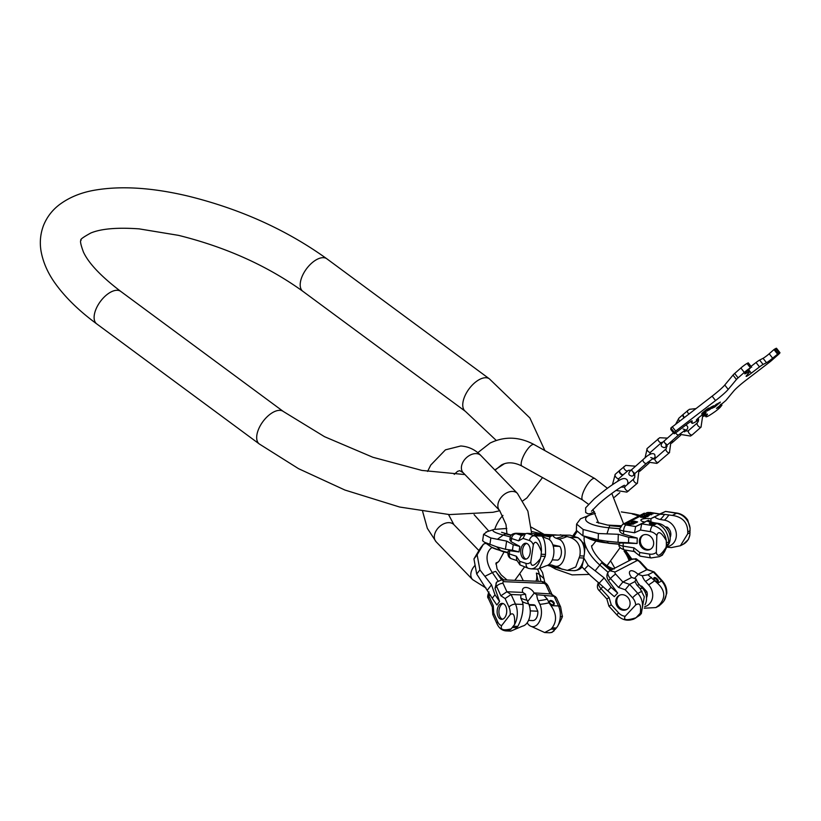 <?xml version="1.0" encoding="UTF-8"?>
<svg xmlns="http://www.w3.org/2000/svg" width="821" height="821" viewBox="0 0 821 821"><rect width="100%" height="100%" fill="white"/><g stroke="black" fill="none" stroke-linecap="round" stroke-linejoin="round"><path stroke-width="1.23" d="M607.058 533.568L608.925 527.759A30.254 8.179 1.8 0 1 588.708 515.588A30.254 8.179 -178.2 0 1 590.494 514.798L580.529 518.79L576.588 524.065L583.115 529.453L598.376 533.517L618.305 534.297L618.059 542.332L606.822 541.203L608.443 543.081A8.98 1.909 95.3 0 0 608.813 543.297L589.745 538.915A30.254 8.179 1.8 0 0 608.443 543.081L619.065 544.056M589.745 538.915L582.53 535.59L576.383 530.376L576.588 524.065M583.115 529.453L582.92 535.764L598.181 539.828L606.822 541.203M598.181 539.828L598.376 533.517M618.305 534.297L628.722 537.314L637.26 538.104L623.498 534.122C620.543 533.075 619.239 531.331 619.568 528.898A7.297 1.97 1.8 0 0 619.527 529.093A7.297 1.97 1.8 0 0 623.601 531.002L634.489 532.767L635.649 526.548L648.436 520.175L641.694 523.839L640.524 530.048L634.489 532.767M659.571 514.09L649.77 512.581A2.247 0.605 1.8 0 0 646.763 512.776L624.955 524.137A5.049 4.382 62.5 0 0 622.472 524.516L619.537 529.186M688.378 539.53L689.856 535.005L690.061 528.16A15.712 13.629 -117.5 0 0 676.555 513.238A5.049 2.114 -80.8 0 1 677.212 513.115L665.554 511.411L650.643 518.739A7.02 1.899 1.8 0 0 640.883 520.186A7.02 1.899 1.8 0 0 644.454 521.961M630.015 524.486L633.74 524.014L628.599 523.48L627.07 524.209L630.015 524.681M634.264 522.618L631.103 522.105L634.305 523.295L629.327 523.028L633.566 523.613L635.259 523.151L634.264 522.844M632.683 521.284L631.493 521.899L636.296 522.679L637.619 521.92L634.038 521.068L632.098 521.992M645.645 517.805L640.534 517.189L645.645 517.805M644.218 517.086L648.015 516.573L642.853 516.05L641.252 516.82L644.218 517.292M649.319 515.126L647.01 515.28L649.154 515.352L647.974 515.968L645.008 515.485L646.866 514.736L644.3 515.301L647.359 516.152L649.206 515.526M651.464 514.777L646.363 514.162L651.464 514.777M649.021 514.1L653.013 513.895L649.442 513.033L647.8 513.474L649.021 514.1M630.343 523.901L627.87 524.137L630.025 523.644L629.707 524.64M632.406 521.848L633.945 521.253L636.963 521.838L635.977 522.423L632.396 522.043M644.588 516.471L642.073 516.737L644.28 516.214L644.577 516.891L643.9 517.24M649.38 513.977L648.364 513.536L649.237 513.217L652.449 513.843L649.38 514.151M634.13 551.496L624.545 549.937A5.049 2.114 -80.8 0 1 623.129 546.119L634.017 547.884C633.309 550.614 633.596 551.784 634.879 551.384M628.722 537.314L628.547 542.712L618.059 542.332M628.547 542.712L637.096 543.502L623.221 542.999C620.235 542.948 618.86 543.286 619.096 544.015A7.297 1.97 1.8 0 0 619.055 544.21A7.297 1.97 1.8 0 0 623.129 546.119L623.221 542.999M619.065 543.851L619.055 544.21C618.357 546.509 620.183 548.418 624.545 549.937M637.096 543.502L637.26 538.104M666.057 547.402A15.712 13.629 62.5 0 1 659.489 556.628L662.373 555.129L668.725 543.728L666.385 544.949L666.057 547.402C660.618 555.725 657.364 557.387 656.318 552.4L656.841 535.497A10.663 9.247 -117.5 0 0 650.386 531.649L640.524 530.048M646.753 534.625A7.984 6.927 -117.5 0 0 642.822 535.23A7.984 6.927 -117.5 0 0 639.58 543.379A7.984 6.927 -117.5 0 0 646.271 549.998A7.984 6.927 -117.5 0 0 650.201 549.393A7.984 6.927 -117.5 0 0 653.444 541.255A7.984 6.927 -117.5 0 0 646.753 534.625M666.385 544.949L666.272 540.557C661.346 532.193 658.206 530.51 656.841 535.497M668.725 543.728L668.787 541.788L666.436 543.009M690.122 530.674L687.772 531.895L687.711 533.835L680.404 545.739L671.373 547.597L667.791 547.268M668.356 546.375A13.741 11.925 -117.5 0 0 676.206 532.778A13.741 11.925 -117.5 0 0 664.446 520.165L660.258 519.488A12.797 11.104 62.5 0 1 654.624 516.953L665.482 511.442L676.555 513.238L672.378 515.414L664.6 514.398A40.393 16.882 -80.8 0 1 660.258 519.488M687.772 531.895C687.598 522.423 682.456 516.932 672.378 515.414M658.257 523.388A40.393 16.882 -80.8 0 1 656.964 523.459L654.091 522.741L658.257 523.388A13.741 11.925 62.5 0 1 668.674 544.333M650.386 531.649A5.049 2.114 -80.8 0 1 652.767 525.625L656.944 523.449C663.984 526.559 667.925 532.665 668.787 541.788M677.212 513.115C681.584 513.925 685.094 516.235 687.741 520.042L690.061 528.16M654.624 516.953L650.643 518.739M648.436 520.175A12.797 11.104 62.5 0 0 654.06 522.71L647.872 521.489M653.403 522.895A2.802 0.759 1.8 0 0 649.36 523.449A2.802 0.759 1.8 0 0 650.93 524.178A2.802 0.759 1.8 0 0 654.973 523.624A2.802 0.759 1.8 0 0 653.403 522.895M660.094 514.254L664.6 514.398M665.113 526.805L667.278 527.154A7.923 6.866 62.5 0 1 670.152 537.427M656.318 552.4A10.663 9.247 62.5 0 1 649.688 554.113A5.049 2.114 99.2 0 0 651.104 557.941L640.093 556.156L634.017 551.404M640.688 556.022C639.415 556.412 639.118 555.253 639.826 552.512L634.017 547.884M666.088 527.78L667.278 527.154M654.121 524.137A2.802 0.759 1.8 0 0 653.372 523.972A2.802 0.759 1.8 0 0 650.181 524.014M643.336 534.994A7.984 6.927 -117.5 0 0 640.647 543.163A7.984 6.927 -117.5 0 0 647.266 549.475A7.984 6.927 -117.5 0 0 650.684 549.116M630.384 523.798L630.323 524.311M636.963 521.838L636.285 522.679M644.639 516.378L644.577 516.891M644.454 515.147L645.039 515.28M584.254 569.558L588.185 565.341L604.133 577.871L611.091 587.261L607.735 590.863L590.545 575.695L581.966 566.911M607.735 590.863L614.313 596.662L617.679 593.049L608.474 580.632C606.596 577.758 606.421 575.028 607.961 572.442L609.387 571.005M604.133 577.871L599.125 583.238M611.091 587.261L617.679 593.049M572.76 535.949L576.588 530.623M574.166 536.041L577.204 531.351M588.185 565.341L583.793 557.972M625.181 550.039L631.954 559.234M598.509 582.458C596.764 586.009 597.093 588.821 599.504 590.904A5.049 0.739 -42.4 0 1 601.003 588.667L609.11 597.524L607.407 598.622M625.171 616.294C623.057 620.245 626.669 620.738 636.018 617.761L640.277 613.184C641.324 605.005 639.795 602.275 635.7 604.985L625.171 616.294A10.663 9.247 62.5 0 1 618.572 612.825A5.049 0.739 -42.4 0 0 617.074 615.073L608.946 606.185L606.822 598.909L599.504 590.904M618.162 607.591A7.984 6.927 62.5 0 1 619.26 595.369A7.984 6.927 62.5 0 1 627.726 597.308A7.984 6.927 62.5 0 1 626.628 609.531A7.984 6.927 62.5 0 1 618.162 607.591M637.743 616.243L641.293 613.728L644.28 596.723L639.97 588.4A40.393 5.911 137.6 0 0 642.433 588.103L639.313 584.696A12.797 11.104 62.5 0 1 636.09 578.99L634.972 581.566L629.574 584.378L622.882 582.007L615.678 574.136A5.049 0.739 137.6 0 0 610.413 578.548L618.521 587.415L622.882 582.007L631.677 577.43A7.02 3.335 -137 0 1 629.892 571.313A7.02 3.335 -137 0 1 637.866 574.207L647.338 569.487L654.183 571.95L662.311 580.837A5.049 0.739 137.6 0 0 661.613 581.001L653.372 571.991L647.974 574.792L642.289 575.757L637.866 574.207M644.67 606.719A13.741 11.925 -117.5 0 0 648.631 584.88A40.393 5.911 137.6 0 0 654.665 580.745L657.426 583.177C664.774 589.981 665.728 596.867 660.279 603.835L662.629 602.614L658.719 606.083M662.629 602.614L664.076 600.787L666.785 593.265M660.279 603.835L659.078 605.128L661.418 603.907M642.433 588.103A13.741 11.925 62.5 0 1 644.978 604.769M640.082 615.021L634.448 618.736A15.712 13.629 62.5 0 1 632.847 619.434M644.3 608.217L655.917 607.561L659.078 605.128M618.572 612.825L611.235 604.8L609.531 605.908M648.631 584.88L645.511 581.463A12.797 11.104 62.5 0 1 642.289 575.757M646.507 597.729A7.923 6.866 -117.5 0 0 646.845 591.695L641.878 586.266A7.923 6.866 -117.5 0 0 640.38 585.855M636.09 578.99L631.677 577.43M639.97 588.4L636.85 584.993A40.393 5.911 137.6 0 0 639.313 584.696M654.665 580.745L647.974 574.792M654.819 580.303A2.802 1.334 -137 0 1 654.009 577.738A2.802 1.334 -137 0 1 657.303 579.01A2.802 1.334 -137 0 1 658.114 581.566A2.802 1.334 -137 0 1 654.819 580.303M634.972 581.566L636.85 584.993M615.678 574.136A2.247 1.067 -137 0 1 615.165 571.98L636.973 560.62A2.247 1.067 -137 0 1 639.467 561.749L646.671 569.62L654.029 571.857M618.521 587.415L625.222 589.776L629.574 584.378L637.825 593.388L642.001 591.212M653.824 578.241A2.802 1.334 -137 0 1 656.626 579.729A2.802 1.334 -137 0 1 657.631 581.791M641.878 586.266L641.119 586.656M646.845 591.695L645.275 592.505M627.121 609.244A7.984 6.927 62.5 0 1 619.147 607.068A7.984 6.927 62.5 0 1 619.763 595.133M619.937 470.197A2.802 1.365 48.6 0 0 619.804 470.289A2.802 1.365 48.6 0 0 620.522 473.173A2.802 1.365 48.6 0 0 623.375 474.6A2.802 1.365 48.6 0 0 623.508 474.507A2.802 1.365 48.6 0 0 623.621 474.384M619.65 470.495A2.802 1.365 48.6 0 0 619.568 470.525A2.802 1.365 48.6 0 0 619.434 470.618A2.802 1.365 48.6 0 0 620.153 473.501A2.802 1.365 48.6 0 0 623.006 474.918A2.802 1.365 48.6 0 0 623.139 474.825A2.802 1.365 48.6 0 0 623.293 474.63M683.554 414.123A2.802 1.365 48.6 0 0 683.421 414.225A2.802 1.365 48.6 0 0 684.396 417.396M683.267 414.42A2.802 1.365 48.6 0 0 683.185 414.451A2.802 1.365 48.6 0 0 683.051 414.543A2.802 1.365 48.6 0 0 684.006 417.694M777.425 353.954L773.987 349.561L775.773 348.504A5.614 0.585 -38 0 1 776.512 348.278L779.95 352.681A5.614 0.585 142 0 0 779.211 352.897L772.643 358.172A5.614 0.585 -38 0 1 766.496 362.697L763.089 364.473A5.614 0.585 142 0 0 759.497 366.915L751.338 373.165A6.732 0.698 -38 0 1 746.125 376.346A6.732 0.698 -38 0 1 746.463 375.7L749.388 372.18A5.614 0.585 142 0 0 749.665 371.636A5.614 0.585 142 0 0 748.926 371.851L745.53 373.617A5.614 0.585 -38 0 1 744.78 373.842A5.614 0.585 -38 0 1 746.73 371.667L750.466 367.87A5.614 0.585 142 0 0 744.308 372.406L738.11 377.865A5.614 0.585 142 0 0 736.447 379.487L728.206 389.411A16.831 1.755 -38 0 1 715.553 400.566L675.683 431.097L674.328 432.359L674.185 433.786L675.488 432.995L687.824 423.544A5.614 0.585 -38 0 1 692.165 420.896A5.614 0.585 -38 0 1 692.175 420.957L691.97 423.072A16.831 1.755 142 0 0 692.011 423.256A16.831 1.755 142 0 0 698.599 419.931M773.987 349.561L769.205 353.769L772.643 358.172M759.497 366.915L756.049 362.513A5.614 0.585 -38 0 1 759.651 360.08L763.048 358.305A5.614 0.585 142 0 0 769.205 353.769M756.049 362.513L751.02 366.371M751.626 367.264L748.218 362.913M748.188 362.872L747.018 363.477A5.614 0.585 -38 0 0 740.87 368.003L734.672 373.463A5.614 0.585 -38 0 0 733.009 375.094L724.769 385.018L728.206 389.411M674.328 432.359L670.88 427.967L712.115 396.174A16.831 1.755 142 0 0 724.769 385.018M670.88 427.967L670.747 429.393L674.185 433.775L670.747 429.393M703.402 415.498A6.178 0.647 142 0 0 703.946 415.026A6.178 0.647 142 0 0 706.081 412.645A6.178 0.647 142 0 0 698.497 417.868A6.178 0.647 142 0 0 696.362 420.249A6.178 0.647 142 0 0 698.579 419.172M716.364 405.215L713.685 407M716.425 405.287L713.87 407.237M716.805 404.753L718.139 403.706L716.764 404.712M703.71 416.37L704.634 415.713A5.614 0.585 -38 0 1 707.466 414.174A5.614 0.585 -38 0 1 707.189 414.708L706.737 415.252A15.712 1.642 142 0 0 705.947 416.77A15.712 1.642 142 0 0 713.87 412.44L714.701 411.865A5.614 0.585 142 0 0 720.428 407.031L721.946 405.143L716.507 408.437L725.867 400.484L733.625 391.155A16.831 1.755 -38 0 1 746.279 380L769.256 362.4A5.614 0.585 142 0 0 771.812 360.306L778.01 354.846A5.614 0.585 142 0 0 779.95 352.681M714.547 407.206L720.376 402.126L717.164 403.932L712.31 408.211L714.373 406.98M712.197 407.965L716.641 404.045L713.398 406.734L712.207 407.349L713.357 405.759L708.749 410.161L712.115 407.863M711.068 406.99L707.343 410.962L712.074 406.528L704.993 412.183L708.544 408.889M711.222 407.195L708.626 408.981M706.604 409.556L708 408.817L704.798 411.803L709.211 407.914L707.333 408.909L701.627 413.876L704.182 412.347L702.222 413.025L706.532 409.463M476.714 574.023L479.905 569.918L491.502 584.819L494.981 594.763L492.251 598.273L476.714 574.023L473.943 558.916L480.306 548.212L483.497 544.118L485.981 543.297M492.251 598.273L496.869 605.005L499.599 601.495L495.001 588.359L496.633 582.099A7.297 4.454 -142.2 0 0 496.572 586.327L495.001 588.359M491.502 584.819L487.448 590.042M494.981 594.763L499.599 601.495M479.905 569.918L477.134 554.822L473.943 558.916M477.134 554.822L483.497 544.118M539.859 568.153L542.537 572.565L544.836 582.53M489.008 591.931C487.479 595.451 487.264 597.616 488.382 598.427A5.049 2.607 -24.5 0 1 488.947 596.159L493.257 605.621L492.354 607.15M511.144 628.907C503.191 630.785 500.03 629.686 501.652 625.602L510.19 614.611C513.597 612.209 515.065 615.493 514.603 624.453A15.712 9.441 -87.6 0 0 515.485 604.133L523.049 604.451C523.223 612.394 521.468 619.711 517.774 626.392L515.147 629.266L510.754 631.113L506.208 630.928A15.712 9.441 92.4 0 0 511.144 628.907L514.603 624.453M498.049 616.355A7.984 4.793 92.4 0 1 497.721 607.817A7.984 4.793 92.4 0 1 502.267 603.384A7.984 4.793 92.4 0 1 505.808 606.37A7.984 4.793 92.4 0 1 506.136 614.898A7.984 4.793 92.4 0 1 501.6 619.342A7.984 4.793 92.4 0 1 498.049 616.355M523.049 604.451L522.423 601.68A40.393 20.843 155.5 0 0 528.673 603.866L527.01 600.223A12.797 7.697 92.4 0 1 525.573 594.24L520.853 594.917L511.093 594.507L506.896 591.746L503.057 583.341A5.049 2.607 155.5 0 0 496.572 586.327L500.892 595.789L506.896 591.746L522.813 592.413A7.02 4.279 -142.2 0 1 522.998 588.647A7.02 4.279 -142.2 0 1 528.447 588.01A7.02 4.279 -142.2 0 1 533.999 592.885L551.404 594.004L556.402 597.698L560.651 607.006A5.049 2.607 155.5 0 0 558.506 605.949L554.124 596.323L536.78 594.712L533.999 592.885M527.174 622.79A13.741 8.261 -87.6 0 0 531.536 626.505A13.741 8.261 -87.6 0 0 540.156 619.834A13.741 8.261 -87.6 0 0 539.879 604.338A40.393 20.843 155.5 0 0 549.013 602.799L550.942 605.631C556.648 613.8 557.038 621.21 552.123 627.839L556.361 628.014L551.948 632.437L549.228 632.745A15.712 9.441 92.4 0 0 554.165 630.723M556.361 628.014L557.623 626.269C562.436 617.474 563.658 614.313 561.277 616.766M552.123 627.839L551.137 629.102L555.376 629.286M528.673 603.866A13.741 8.261 92.4 0 1 529.483 617.731A13.741 8.261 92.4 0 1 522.515 626.125L515.147 629.266M531.536 626.505L544.692 632.55L551.137 629.102M493.749 613.164L492.857 614.683L497.095 623.991A5.049 2.607 -24.5 0 1 497.659 621.723L493.749 613.164L493.257 605.621M539.879 604.338L538.217 600.695A12.797 7.697 92.4 0 1 536.78 594.712M528.519 620.409L532.747 620.584A7.923 4.762 -87.6 0 0 537.796 611.204L535.159 605.405A7.923 4.762 -87.6 0 0 533.414 604.759L528.97 604.574M525.573 594.24L522.813 592.413M522.423 601.68L520.76 598.037A40.393 20.843 155.5 0 0 527.01 600.223M549.013 602.799L547.361 599.156L544.364 595.913M549.588 602.563A2.802 1.714 -142.2 0 1 549.608 600.941A2.802 1.714 -142.2 0 1 551.856 600.715A2.802 1.714 -142.2 0 1 554.062 602.758A2.802 1.714 -142.2 0 1 554.042 604.379A2.802 1.714 -142.2 0 1 551.794 604.605A2.802 1.714 -142.2 0 1 549.588 602.563M520.853 594.917L520.76 598.037M503.057 583.341A2.247 1.375 -142.2 0 1 504.053 581.668L543.492 583.331A2.247 1.375 -142.2 0 1 546.088 585.157L549.916 593.562L555.601 596.764M505.089 598.55L511.093 594.507L515.485 604.133A5.049 2.607 155.5 0 0 508.999 607.119L505.089 598.55L500.892 595.789M549.413 601.352A2.802 1.714 -142.2 0 1 553.518 603.456A2.802 1.714 -142.2 0 1 553.693 604.677M535.159 605.405L529.186 605.149M537.796 611.204L530.243 610.886M502.493 619.239A7.984 4.793 92.4 0 1 499.845 616.427A7.984 4.793 92.4 0 1 503.16 603.568M486.658 532.018L483.579 534.338L490.845 537.981L506.629 541.101L505.428 549.28L496.613 546.817L500.984 550.655A8.98 5.675 104.8 0 0 502.524 551.486L491.512 547.155A30.254 4.115 8.3 0 0 500.984 550.655L507.973 552.492M483.579 534.338L482.635 540.762L484.503 542.271L496.613 546.817M489.901 544.405L490.845 537.981M506.629 541.101L513.238 544.713L519.816 546.447L511.073 541.675L509.862 539.602L510.149 537.683A7.297 0.995 8.3 0 0 511.545 538.494L518.636 540.854L520.925 536.216L525.337 533.763L523.049 538.402L518.636 540.854M547.915 565.156L548.192 565.577A12.797 7.697 -87.6 0 1 551.856 565.084L551.856 565.084A12.797 7.697 -87.6 0 1 552.143 565.166L554.873 566.08A13.741 8.261 -87.6 0 0 555.17 566.172A13.741 8.261 -87.6 0 0 564.91 555.027A13.741 8.261 -87.6 0 0 558.814 539.13L556.084 538.217A12.797 7.697 92.4 0 1 552.625 535.343L549.711 536.955A7.02 0.954 8.3 0 0 541.911 535.549M523.788 534.625L518.605 533.753L523.644 534.707M524.342 534.317L522.7 533.927L524.167 534.42M546.653 535.846L542.968 534.779L546.653 535.846M546.56 535.436L550.942 536.031L547.043 534.974L544.272 534.84L546.54 535.59M551.712 535.856L549.998 535.251L552.492 535.415M581.894 564.181C581.247 569.435 581.75 568.204 583.403 560.486L584.429 553.508A15.712 9.441 -87.6 0 0 577.255 537.581A5.049 3.982 -71.6 0 1 578.128 537.745L570.041 535.179L549.649 535.087L551.568 535.928M554.144 535.271L553.436 535.313M522.166 534.286L519.477 533.886L522.146 534.409M547.935 535.374L545.165 534.974L547.915 535.497M516.378 556.258L516.645 559.891L519.96 564.92L519.693 561.287L516.378 556.258L509.287 553.898A5.049 3.982 -71.6 0 0 511.719 558.855L517.158 560.671M513.238 544.713L512.437 550.214L505.428 549.28M512.437 550.214L519.016 551.948L509.749 550.717L508.168 551.158M519.016 551.948L519.816 546.447M540.382 558.67A15.712 9.441 92.4 0 1 531.023 568.85L537.714 569.138L539.305 568.532L545.206 556.392L540.967 556.217L540.382 558.67C534.358 566.213 531.166 567.332 530.797 562.026L533.322 544.805A10.663 6.404 -87.6 0 0 529.473 540.546L523.049 538.402M526.641 543.399A7.984 4.793 -87.6 0 0 525.84 543.245A7.984 4.793 -87.6 0 0 520.75 550.347A7.984 4.793 -87.6 0 0 524.352 559.05A7.984 4.793 -87.6 0 0 525.163 559.204A7.984 4.793 -87.6 0 0 530.243 552.112A7.984 4.793 -87.6 0 0 526.641 543.399M540.967 556.217L541.398 551.691C537.868 542.24 535.179 539.941 533.322 544.805M545.206 556.392L545.493 554.411L541.255 554.237M584.08 556.043L579.842 555.868L575.747 567.024L567.352 570.379L559.409 568.409A40.393 31.814 108.4 0 0 555.006 566.121M560.281 534.769L569.692 537.262C577.912 540.177 581.299 546.386 579.842 555.868M544.898 537.755L547.617 538.658A13.741 8.261 92.4 0 1 553.877 552.738A13.741 8.261 92.4 0 1 546.16 565.792L539.305 568.532M547.617 538.658A40.393 31.814 -71.6 0 1 546.15 538.217L541.788 536.082C544.497 538.771 545.729 544.877 545.493 554.411M529.473 540.546A5.049 3.982 -71.6 0 1 534.235 535.764L541.788 536.082L536.77 533.773L541.419 534.871A12.797 7.697 92.4 0 0 543.933 537.324M584.408 546.96C585.25 542.065 585.26 544.251 584.429 553.508M541.398 551.691A15.712 9.441 -87.6 0 0 534.235 535.764L527.01 533.363L536.77 533.773L537.611 534.502M539.469 535.323L534.45 534.82L539.469 535.323M527.01 533.363L525.337 533.763M552.841 544.846L559.83 546.406A7.923 4.762 92.4 0 1 561.277 554.083A7.923 4.762 92.4 0 1 557.818 560.117L552.256 559.881M548.192 565.577L559.409 568.409M530.797 562.026A10.663 6.404 92.4 0 1 526.117 563.432A5.049 3.982 108.4 0 0 528.55 568.399L519.96 564.92M553.231 546.129L559.83 546.406M526.723 543.43A7.984 4.793 -87.6 0 0 522.495 551.096A7.984 4.793 -87.6 0 0 526.066 559.101M465.384 411.352L302.816 291.281A20.207 10.396 126.5 0 1 301.851 277.088A20.207 10.396 126.5 0 1 326.82 258.779L489.388 378.85A20.207 10.396 126.5 0 0 464.409 397.159A20.207 10.396 126.5 0 0 465.384 411.352L496.253 440.436M326.82 258.779C286.601 229.859 240.266 208.945 187.814 196.034C152.131 187.599 121.077 185.649 94.651 190.185C80.725 192.586 68.82 197.533 58.958 205.024C52 210.443 46.859 217.237 43.534 225.406C40.383 233.759 39.562 242.349 41.05 251.154C43.164 262.812 48.223 274.029 56.228 284.795C66.193 298.321 79.699 311.364 96.745 323.905A20.207 10.396 -53.5 0 1 95.77 309.702A20.207 10.396 -53.5 0 1 120.749 291.404C101.034 276.369 88.596 263.243 83.424 252.026C80.622 244.442 79.863 240.481 81.156 240.153C79.668 239.763 82.87 237.382 90.762 233.031C101.055 228.72 117.167 227.325 139.108 228.864L178.526 235.36C225.888 247.131 267.318 265.778 302.816 291.281M499.815 510.713L492.928 512.294L449.467 514.582L399.673 507.039L344.933 490.045L298.516 468.658L259.303 443.976A20.207 10.396 -53.5 0 1 258.338 429.773A20.207 10.396 -53.5 0 1 283.317 411.475L120.749 291.404M495.853 469.53L501.518 464.943C507.378 461.802 514.203 462.182 521.982 466.082A12.346 3.705 -60.8 0 1 523.562 455.829A12.346 3.705 -60.8 0 1 532.141 444.756A12.346 3.705 -60.8 0 1 534.04 444.53C519.211 436.598 504.566 436.105 490.116 443.042L477.781 452.679M588.493 504.299L582.705 500.061A12.346 3.705 -60.8 0 1 584.295 489.809A12.346 3.705 -60.8 0 1 592.875 478.735A12.346 3.705 -60.8 0 1 594.763 478.51L534.04 444.53M554.842 567.332A12.346 3.705 119.2 0 0 555.643 569.107L572.104 574.895L589.119 574.413M502.965 515.424A12.346 3.705 119.2 0 0 494.796 529.206M640.011 515.383L634.264 513.946A8.98 5.408 104 0 0 632.355 514.018A26.098 7.061 -178.2 0 1 638.512 516.163M595.338 513.33L590.494 514.798A30.254 8.179 -178.2 0 1 590.668 514.726M646.763 512.776L650.427 512.458A5.049 2.114 -80.8 0 0 649.77 512.581M632.355 514.018L639.302 515.752M620.594 526.087A26.098 7.061 -178.2 0 1 609.9 525.707L620.214 526.661M619.547 528.745L608.925 527.759A8.98 1.909 -84.7 0 1 609.9 525.707M624.955 524.137A2.247 0.605 1.8 0 0 625.982 524.978A5.049 2.114 99.2 0 0 623.601 531.002L623.498 534.122M625.982 524.978L635.649 526.548L641.694 523.839L652.767 525.625A15.712 13.629 -117.5 0 1 666.272 540.557M649.688 554.113L639.826 552.512M690.061 532.613L687.711 533.835M668.797 515.085A40.393 16.882 -80.8 0 1 664.446 520.165M689.856 535.005A15.712 13.629 62.5 0 1 683.288 544.241L688.398 539.489M650.899 521.715L650.991 518.574M584.316 536.421A30.254 14.398 43 0 0 599.833 565.053L601.608 562.785A26.098 12.418 43 0 0 611.768 569.733M595.297 570.595L599.833 565.053L608.063 572.288M624.719 549.967A30.254 14.398 -137 0 1 625.869 551.496A8.98 3.027 144.2 0 0 624.063 551.086L630.487 559.984M627.911 553.611L625.869 551.496L631.585 559.409C638.276 558.629 634.181 557.808 640.164 561.585A5.049 0.739 -42.4 0 0 639.467 561.749M602.922 586.605L601.003 588.667A7.297 3.469 -137 0 1 598.499 582.684M607.961 572.442A7.297 3.469 -137 0 0 610.413 578.548L608.474 580.632M635.7 604.985A10.663 9.247 -117.5 0 0 632.56 597.801L625.222 589.776M609.11 597.524L611.235 604.8M615.165 571.98L609.808 570.749L631.616 559.399A5.049 4.382 -117.5 0 1 636.973 560.62M629.071 560.712A26.098 12.418 43 0 0 624.063 551.086M601.608 562.785L610.352 570.472M638.954 614.95L641.293 613.728M640.277 613.184A15.712 13.629 -117.5 0 0 637.825 593.388A5.049 0.739 137.6 0 0 632.56 597.801M636.018 617.761A15.712 13.629 62.5 0 1 634.448 618.736C628.065 621.497 622.267 620.276 617.074 615.073M659.807 605.375A15.712 13.629 62.5 0 1 658.237 606.35L658.965 605.939M634.459 578.415L638.256 574.341M645.511 581.463A40.393 5.911 137.6 0 0 651.556 577.337M657.426 583.177L661.613 581.001A15.712 13.629 -117.5 0 1 664.076 600.787M624.124 466.502A2.802 1.365 48.6 0 0 623.991 466.595A2.802 1.365 48.6 0 0 624.709 469.479A2.802 1.365 48.6 0 0 627.562 470.905A2.802 1.365 48.6 0 0 627.706 470.813A2.802 1.365 48.6 0 0 627.778 470.72M637.527 483.056A2.802 1.365 -131.4 0 1 637.404 483.2A2.802 1.365 -131.4 0 1 637.27 483.292A2.802 1.365 -131.4 0 1 634.407 481.876A2.802 1.365 -131.4 0 1 633.689 478.992A2.802 1.365 -131.4 0 1 633.822 478.9M628.763 490.794A2.802 1.365 -131.4 0 1 628.65 490.917A2.802 1.365 -131.4 0 1 628.517 491.009A2.802 1.365 -131.4 0 1 625.664 489.593A2.802 1.365 -131.4 0 1 624.935 486.709A2.802 1.365 -131.4 0 1 625.079 486.617M615.37 474.22A2.802 1.365 48.6 0 0 615.237 474.312A2.802 1.365 48.6 0 0 615.966 477.196A2.802 1.365 48.6 0 0 618.818 478.612A2.802 1.365 48.6 0 0 618.952 478.52A2.802 1.365 48.6 0 0 619.055 478.397M634.91 474.846L631.801 476.211L629.543 475.215C628.075 473.779 628.927 471.798 632.098 469.273A2.525 1.232 48.6 0 0 632.652 471.747A2.525 1.232 48.6 0 0 635.433 473.06L646.466 463.342A2.525 1.232 48.6 0 1 643.685 462.028A2.525 1.232 48.6 0 1 643.13 459.544C648.631 454.167 652.49 452.463 654.717 454.424L655.137 456.887L653.454 459.175M639.692 471.326L641.139 470.094A2.525 1.232 -131.4 0 1 639.272 469.684M647.297 448.389A2.525 1.232 48.6 0 0 647.174 448.471A2.525 1.232 48.6 0 0 647.82 451.068A2.525 1.232 48.6 0 0 650.386 452.34A2.525 1.232 48.6 0 0 650.509 452.258A2.525 1.232 48.6 0 0 650.612 452.155M658.524 462.264A2.525 1.232 -131.4 0 1 658.421 462.367A2.525 1.232 -131.4 0 1 658.298 462.459A2.525 1.232 -131.4 0 1 655.733 461.176A2.525 1.232 -131.4 0 1 655.086 458.58A2.525 1.232 -131.4 0 1 655.209 458.498M669.567 452.515A2.525 1.232 -131.4 0 1 669.454 452.648A2.525 1.232 -131.4 0 1 669.331 452.73A2.525 1.232 -131.4 0 1 666.765 451.447A2.525 1.232 -131.4 0 1 666.118 448.861A2.525 1.232 -131.4 0 1 666.231 448.779M658.329 438.66A2.525 1.232 48.6 0 0 658.206 438.753A2.525 1.232 48.6 0 0 658.853 441.339A2.525 1.232 48.6 0 0 661.418 442.622A2.525 1.232 48.6 0 0 661.541 442.54A2.525 1.232 48.6 0 0 661.613 442.468M667.093 446.439L664.158 447.691L661.9 446.696C660.433 445.249 661.285 443.268 664.456 440.754A2.525 1.232 48.6 0 0 665.01 443.227A2.525 1.232 48.6 0 0 667.801 444.541L678.834 434.812A2.525 1.232 48.6 0 1 676.042 433.498A2.525 1.232 48.6 0 1 675.632 432.883M671.578 443.186L673.497 441.575A2.525 1.232 -131.4 0 1 671.629 441.164M687.741 410.428A2.802 1.365 48.6 0 0 687.608 410.521A2.802 1.365 48.6 0 0 688.87 413.969M701.144 426.982A2.802 1.365 -131.4 0 1 701.021 427.136A2.802 1.365 -131.4 0 1 700.877 427.228A2.802 1.365 -131.4 0 1 698.024 425.801A2.802 1.365 -131.4 0 1 697.306 422.918A2.802 1.365 -131.4 0 1 697.44 422.825M692.38 434.72A2.802 1.365 -131.4 0 1 692.267 434.843A2.802 1.365 -131.4 0 1 692.134 434.935A2.802 1.365 -131.4 0 1 689.281 433.519A2.802 1.365 -131.4 0 1 688.552 430.635A2.802 1.365 -131.4 0 1 688.696 430.543M678.988 418.146A2.802 1.365 48.6 0 0 678.854 418.238A2.802 1.365 48.6 0 0 679.562 421.101M778.041 353.502L774.603 349.11M779.211 352.897L775.773 348.504M720.335 404.63L721.095 405.605M717.79 407.945L717.369 407.411M706.737 415.252L706.265 414.646M690.738 421.501L691.97 423.072M675.683 431.097L672.235 426.704M712.115 396.174L715.553 400.566M736.447 379.487L733.009 375.094M738.11 377.865L734.672 373.463M744.308 372.406L740.87 368.003M750.466 367.87L747.018 363.477M748.926 371.851L747.941 370.599M748.762 369.871L751.338 373.165M763.089 364.473L759.651 360.08M763.048 358.305L766.496 362.697M512.684 491.43A12.346 8.569 136 0 0 500.297 498.542A12.346 8.569 136 0 0 499.661 510.549L463.177 472.732A12.346 8.569 136 0 1 463.814 460.725A12.346 8.569 136 0 1 476.201 453.613A12.346 8.569 136 0 1 480.952 455.593L517.435 493.411A12.346 8.569 136 0 0 512.684 491.43M422.661 511.565L427.351 528.365L436.115 541.788A12.346 8.569 -44 0 1 436.751 529.781A12.346 8.569 -44 0 1 449.138 522.659A12.346 8.569 -44 0 1 453.89 524.64L448.523 514.521M436.115 541.788L472.598 579.605A12.346 8.569 -44 0 1 474.774 565.659M491.984 547.474A30.254 18.462 37.8 0 0 492.374 572.627A8.98 3.305 -34.4 0 1 495.771 571.395A26.098 15.927 37.8 0 0 503.714 579.862M485.088 576.219L492.374 572.627L497.998 580.827M537.56 569.127A30.254 18.462 -142.2 0 1 539.448 574.608A8.98 5.726 167.5 0 0 536.38 573.109L538.196 581.309M544.077 578.702L539.448 574.608L540.967 581.432M490.127 594.63L488.947 596.159A7.297 4.454 -142.2 0 1 488.762 592.3M510.19 614.611A10.663 6.404 -87.6 0 0 508.999 607.119M501.652 625.602A10.663 6.404 92.4 0 1 497.659 621.723M504.053 581.668L501.816 579.78L496.633 582.099M546.088 585.157A5.049 2.607 -24.5 0 1 548.223 586.215L551.938 594.353M543.492 583.331A5.049 3.038 -87.6 0 0 541.255 581.442C544.436 581.761 546.755 583.351 548.223 586.215M536 581.217A26.098 15.927 37.8 0 0 536.38 573.109M495.771 571.395L501.518 579.77M513.536 626.207L517.774 626.392M512.561 627.48L516.799 627.655M527.626 601.577L534.245 593.049M538.217 600.695A40.393 20.843 155.5 0 0 547.361 599.156M550.942 605.631L558.506 605.949A15.712 9.441 -87.6 0 1 557.623 626.269M525.573 533.65L516.265 533.26A5.049 3.038 92.4 0 1 516.778 533.352L525.43 533.712M538.33 534.255L557.295 535.066M511.226 535.22A26.098 3.551 -171.7 0 1 506.105 533.999L511.144 535.333M497.752 539.048L503.273 535.046A8.98 5.675 -75.2 0 1 506.105 533.999M494.191 529.391A30.254 4.115 8.3 0 0 494.109 529.412A30.254 4.115 8.3 0 0 503.273 535.046L510.323 536.903M516.778 533.352L516.296 533.712A5.049 3.982 108.4 0 0 511.545 538.494L511.073 541.675M516.296 533.712L522.012 535.62M557.059 535.087L556.217 535.015M511.719 558.855C509.184 558.085 507.912 556.166 507.891 553.087A7.297 0.995 8.3 0 0 509.287 553.898L509.749 550.717M526.117 563.432L519.693 561.287M583.793 558.023L579.554 557.849M562.139 569.322A40.393 31.814 108.4 0 0 556.33 566.521A40.393 31.814 108.4 0 0 555.376 566.223M566.942 536.534A40.393 31.814 -71.6 0 1 558.814 539.13M583.403 560.486A15.712 9.441 92.4 0 1 574.043 570.667C577.871 570.308 580.457 569.148 581.832 567.157M570.041 535.179L577.255 537.581L569.692 537.262M564.212 535.631A40.393 31.814 -71.6 0 1 556.084 538.217M549.547 539.746L549.967 536.821M504.34 463.762L494.806 469.951M464.953 474.569L421.922 470.433L372.857 457.266L324.531 436.69L283.317 411.475M544.908 450.616L529.894 417.961L489.388 378.85M542.507 477.565L526.918 497.926L523.028 500.718M259.303 443.976L96.745 323.905M531.32 527.205L544.241 534.44M594.763 478.51L607.417 488.29M611.819 493.4L623.621 523.911M620.153 547.586L607.109 565.597M592.936 509.4L598.663 523.162M595.923 541.09L591.654 546.324M550.019 565.956L555.643 569.107M474.086 514.654L488.823 531.146M582.705 500.061L521.982 466.082M634.264 513.946L621.323 511.914M622.472 524.516L644.28 513.156M659.817 513.987L650.427 512.458M620.881 525.738L607.581 525.091L596.559 522.238M619.055 544.241L608.813 543.297M680.404 545.739L683.288 544.241M659.509 514.12L665.554 511.411M651.104 557.941L659.489 556.628M591.633 545.678C591.141 549.947 602.05 565.833 614.19 568.994M647.42 569.517L640.164 561.585M614.785 568.163L611.152 561.78M655.917 607.561L658.237 606.35M662.311 580.837C665.492 584.449 666.991 588.616 666.775 593.357M594.435 511.709L590.237 513.689L588.021 513.874L585.691 512.52L585.64 507.819L594.076 499.024C603.148 491.194 611.399 485.057 618.818 480.624C622.657 478.089 625.458 477.884 627.234 480.008L628.014 482.389L627.357 484.575M624.586 485.293C623.662 484.893 607.581 495.802 598.53 504.084L591.459 511.216M614.498 497.208L619.804 492.651M619.804 470.289L625.746 465.394L635.567 466.215M623.508 474.507L628.342 470.371L631.082 470.197M638.995 469.93L637.404 483.2L626.895 492.118L615.976 490.435M634.633 473.799L634.828 477.093L633.689 478.992L624.299 487.14L621.045 487.12M623.139 474.825L618.952 478.52L617.669 481.291M619.434 470.618L615.237 474.312L612.435 484.688M632.098 469.273L643.13 459.544M633.525 472.106L633.74 474.723L635.433 473.06M649.175 463.003L641.139 470.094M650.745 457.543L653.229 458.385L646.466 463.342M647.923 462.11L656.944 463.383L669.454 452.648L670.942 441.77M663.173 441.944L661.541 442.54L650.509 452.258L649.534 454.68M652.264 458.929L655.086 458.58L666.118 448.861L666.95 445.31M645.049 457.933L647.174 448.471L659.684 437.737L667.452 438.116M684.529 431.846C687.7 429.332 688.552 427.351 687.085 425.904L685.874 425.042M664.456 440.754L673.436 432.831M665.882 443.576L666.098 446.203L667.801 444.541M680.691 435.222L673.497 441.575M683.103 429.014L685.597 429.855L678.834 434.812M683.421 414.225L689.363 409.32L695.849 408.622M702.899 414.389L701.021 427.136L692.267 434.843L690.512 436.054L679.48 434.258M698.343 418.012L698.445 421.019L697.306 422.918L687.916 431.076L684.098 430.748M683.051 414.543L678.854 418.238L675.786 423.995M721.105 404.076L721.946 405.143M705.947 416.77L704.952 415.488M690.666 421.542L692.011 423.256M751.697 367.244L748.259 362.841M749.665 371.636L748.485 370.117M454.239 474.374L457.543 471.357L459.719 470.649L463.177 472.732M480.952 455.593C475.328 449.713 468.606 446.511 460.755 445.988L445.454 449.836L430.779 465.035L427.577 471.428M495.802 563.955L498.922 561.277L504.115 551.907M506.988 534.091L505.993 524.516L499.661 510.549M472.598 579.605L486.063 588.062M514.829 580.324L524.465 567.034M531.669 533.558L527.882 511.144L517.435 493.411M478.879 550.542L453.89 524.64M498.275 561.985L496.048 562.898L497.064 568.912L501.138 574.864L507.029 579.995M492.313 607.047L488.382 598.427M501.816 579.78L541.255 581.442M523.254 580.683L520.134 574.218M497.095 623.991C499.189 628.322 502.226 630.631 506.208 630.928M492.302 606.935L492.795 614.467M544.692 632.55L549.228 632.745M560.651 607.006L562.313 616.397M543.954 534.42L531.618 531.485M538.012 534.173L555.704 534.923M506.814 528.457L494.109 529.412L485.95 532.09M491.512 547.155L484.503 542.271M516.265 533.26C512.386 533.527 510.354 535.005 510.149 537.683M511.298 535.128L501.58 532.295M507.922 552.902L502.524 551.486M556.33 566.521L555.17 566.172M567.352 570.379L574.043 570.667M578.128 537.745L585.004 544.754M528.55 568.399L531.023 568.85M507.891 553.087L508.178 551.158"/></g></svg>
